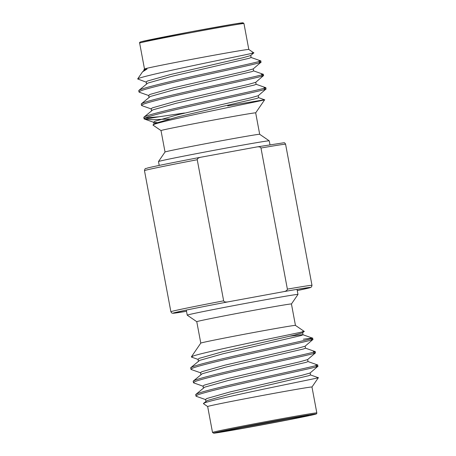 <?xml version="1.0" encoding="UTF-8"?>
<svg xmlns="http://www.w3.org/2000/svg" width="456" height="456" viewBox="0 0 456 456"><rect width="100%" height="100%" fill="white"/><g stroke="black" fill="none" stroke-linecap="round" stroke-linejoin="round"><path stroke-width="0.68" d="M227.937 301.889A69.962 1.032 169.4 0 0 174.682 312.651A69.962 1.032 169.4 0 0 186.51 311.294L172.63 313.261L171.735 312.981L170.88 311.744A71.78 1.06 -10.6 0 1 172.607 311.186A71.78 1.06 -10.6 0 1 223.651 300.829C224.044 301.895 225.469 302.248 227.937 301.889L283.763 291.64C286.06 291.196 287.269 290.358 287.377 289.132L260.974 148.035C260.456 146.935 259.025 146.581 256.688 146.975L283.991 142.751C284.555 142.648 285.085 143.15 285.587 144.244A71.78 1.06 169.4 0 0 260.974 148.035M223.651 300.829L197.243 159.737C197.271 158.568 198.48 157.73 200.862 157.223L256.688 146.975M197.243 159.737A71.78 1.06 169.4 0 0 146.205 170.088A71.78 1.06 169.4 0 0 144.478 170.652C145.111 167.523 145.681 168.976 147.499 168.007C153.119 166.56 174.819 162.176 200.8 157.234L200.862 157.223M146.507 84.024L146.125 81.983L147.396 81.06L170.612 74.482L242.917 57.747L250.686 55.546L253.792 52.867L248.794 49.447A53.061 0.781 169.4 0 0 202.105 57.41A53.061 0.781 169.4 0 0 145.829 68.548A53.061 0.781 -10.6 0 0 144.495 68.97L143.868 69.882L147.043 69.021L142.517 71.854L137.655 78.956L139.433 78.13C146.182 75.702 179.168 68.491 209.213 62.25C239.582 55.934 260.632 51.756 251.974 53.078M146.427 82.222L137.655 78.956M251.045 57.462L260.701 60.87L260.992 62.221L253.188 68.941L245.419 71.142L173.12 87.877L149.904 94.455L148.633 95.378L149.015 97.419M259.316 62.25C267.775 61.332 245.83 66.063 213.784 73.108C182.121 80.056 146.855 88.156 140.488 90.989L138.994 91.987L139.279 92.209L148.935 95.617M259.071 60.939C267.529 60.015 245.584 64.746 213.533 71.797C181.876 78.74 146.61 86.845 140.243 89.678L138.749 90.67L138.994 91.987M253.553 70.857L263.209 74.265L263.5 75.616L255.696 82.336L247.927 84.531L175.628 101.272L152.407 107.85L151.141 108.773L151.523 110.814M261.824 75.645C270.283 74.727 248.338 79.458 216.286 86.503C184.629 93.451 149.357 101.551 142.996 104.384L141.502 105.382L141.787 105.604L151.443 109.012M261.579 74.334C270.037 73.41 248.092 78.141 216.041 85.192C184.384 92.135 149.112 100.24 142.751 103.073L141.257 104.065L141.502 105.382M256.061 84.252L265.711 87.66L266.002 89.011L258.204 95.731L250.435 97.926L178.136 114.667L154.915 121.245L153.649 122.168L154.139 124.357M264.332 89.04C272.791 88.122 250.846 92.853 218.794 99.898C187.137 106.846 151.865 114.946 145.504 117.779C144.056 118.372 143.663 118.782 144.324 119.01L153.946 122.407L157.092 122.596M264.087 87.729C272.545 86.805 250.6 91.536 218.549 98.587C186.886 105.53 151.62 113.635 145.259 116.468L143.765 117.46L144.29 118.999M145.316 117.859L159.058 116.776A62.694 0.923 -10.6 0 1 144.324 119.01L153.13 119.728L169.575 118.959M159.058 116.776L184.406 112.997M227.686 105.906L263.363 99.932C270.351 98.884 250.441 102.834 221.012 108.978C191.965 115.02 159.275 122.197 154.025 124.397L153.022 125.126L161.014 130.593A48.154 0.707 -10.6 0 1 162.228 130.194A48.154 0.707 169.4 0 1 213.647 120.019A48.154 0.707 169.4 0 1 255.679 112.871L259.692 134.298A48.154 0.707 169.4 0 0 217.307 141.52A48.154 0.707 169.4 0 0 166.24 151.626A48.154 0.707 -10.6 0 0 165.026 152.008L161.014 130.587M258.563 97.647L264.634 99.801L255.679 112.877M159.212 165.425L158.488 161.561A56.333 0.832 -10.6 0 1 158.494 161.549A56.333 0.832 -10.6 0 1 159.913 161.105A56.333 0.832 169.4 0 1 219.655 149.277A56.333 0.832 169.4 0 1 269.222 140.824A56.333 0.832 169.4 0 1 269.234 140.836L269.958 144.7M147.043 69.021L144.187 70.309L143.059 71.278M250.726 55.472L251.108 57.513L249.124 58.294L170.994 76.522L147.778 83.1L138.926 90.368M253.234 68.867L253.616 70.908L251.626 71.689L173.502 89.917L150.286 96.495L141.434 103.763M255.742 82.262L256.124 84.303L254.135 85.084L176.01 103.312L152.788 109.89L143.936 117.158M258.25 95.657L258.632 97.698L256.642 98.479L178.518 116.707L155.296 123.285L154.031 124.209M317.034 377.864C324.239 376.759 303.742 380.806 273.452 387.11C243.555 393.306 209.92 400.67 204.493 402.916L203.45 403.657L207.662 406.541M316.823 412.908L311.972 387.013A53.061 0.781 -10.6 0 0 265.66 394.89A53.061 0.781 -10.6 0 0 209.002 406.102A53.061 0.781 169.4 0 0 207.662 406.535L212.507 432.43L213.659 433.2L236.47 429.518C263.978 424.656 306.204 416.562 314.834 414.379C317.678 413.677 316.384 413.558 316.823 412.908A53.061 0.781 169.4 0 0 270.505 420.785A53.061 0.781 169.4 0 0 213.847 431.997A53.061 0.781 169.4 0 0 212.507 432.43M311.978 387.019L318.345 377.716L310.456 374.923M205.838 399.684L196.183 396.275L195.658 394.736L197.146 393.745C203.513 390.912 238.779 382.806 270.442 375.858C302.488 368.813 324.433 364.082 315.974 364.999M205.918 401.485L205.536 399.445L206.807 398.521L230.023 391.943L302.328 375.202L310.097 373.008L317.866 366.339L317.65 364.971L307.948 361.528M195.903 396.047L197.391 395.056C203.758 392.223 239.024 384.123 270.687 377.175C302.738 370.13 324.683 365.393 316.219 366.316M203.33 386.289L193.675 382.88L193.15 381.341L194.644 380.35C201.005 377.517 236.271 369.411 267.934 362.463C299.985 355.418 321.93 350.687 313.471 351.604M203.41 388.09L203.028 386.05L204.299 385.126L227.521 378.548L299.82 361.807L307.589 359.613L315.358 352.944L315.142 351.576L305.44 348.133M193.395 382.652L194.889 381.661C201.25 378.828 236.516 370.728 268.179 363.78C300.23 356.734 322.175 351.998 313.717 352.921M200.822 372.894L191.167 369.485L190.642 367.946L192.136 366.955C198.497 364.122 233.768 356.016 265.426 349.068C297.477 342.023 319.422 337.292 310.963 338.209L303.354 339.207M200.908 374.695L200.526 372.655L201.791 371.731L225.013 365.153L297.312 348.412L305.081 346.218L312.85 339.549L312.588 338.147L310.963 338.209M190.887 369.257L192.381 368.266C198.742 365.433 234.013 357.333 265.671 350.385C297.722 343.339 319.667 338.603 311.209 339.526M198.32 359.499L191.497 357.088L193.099 356.056C199.677 353.674 231.716 346.657 260.917 340.569C290.426 334.413 310.884 330.326 302.442 331.597M198.4 361.3L198.018 359.26L199.283 358.336L222.505 351.758L294.804 335.017L302.573 332.823L304.215 331.398L295.448 325.396A48.154 0.707 -10.6 0 0 253.074 332.618A48.154 0.707 -10.6 0 0 202.002 342.73A48.154 0.707 169.4 0 0 200.788 343.111L191.366 356.871M200.782 343.117L196.775 321.691A48.154 0.707 169.4 0 1 197.989 321.298A48.154 0.707 -10.6 0 1 249.409 311.123A48.154 0.707 -10.6 0 1 291.441 303.975L295.454 325.402M291.447 303.975L297.973 294.445A56.333 0.832 -10.6 0 1 297.973 294.445A56.333 0.832 -10.6 0 0 248.805 302.795A56.333 0.832 -10.6 0 0 188.653 314.697A56.333 0.832 169.4 0 0 187.234 315.159A56.333 0.832 169.4 0 0 187.239 315.17L196.775 321.697M203.484 403.412L207.189 400.562L230.405 393.984L308.535 375.755L310.519 374.974L310.137 372.934M195.829 394.434L204.681 387.167L227.903 380.589L306.027 362.36L308.011 361.579L307.629 359.539M193.321 381.039L202.173 373.772L225.395 367.194L303.519 348.965L305.509 348.184L305.127 346.144M190.813 367.644L199.665 360.377L222.887 353.799L301.011 335.57L303.001 334.789L301.547 334.744L289.634 336.237M287.377 289.132A71.78 1.06 -10.6 0 1 311.989 285.336L285.587 144.244M147.613 167.985A69.962 1.032 -10.6 0 1 200.737 157.246M311.989 285.336L311.511 286.949L310.188 287.645L297.255 290.569A69.962 1.032 169.4 0 0 283.763 291.64M144.489 68.976L139.644 43.086A53.061 0.781 -10.6 0 1 140.984 42.653A53.061 0.781 -10.6 0 1 197.642 31.441A53.061 0.781 -10.6 0 1 243.96 23.564L248.805 49.453M141.685 41.599A52.155 0.769 -10.6 0 1 203.176 29.509A52.155 0.769 -10.6 0 1 241.577 23.262M295.688 417.314A43.611 0.644 -10.6 0 1 233.803 428.897M307.469 415.735A44.523 0.655 -10.6 0 1 254.978 426.058A44.523 0.655 -10.6 0 1 222.192 431.387A44.523 0.655 -10.6 0 1 274.689 421.07A44.523 0.655 -10.6 0 1 307.469 415.735M314.777 414.396A52.155 0.769 169.4 0 0 276.376 420.643A52.155 0.769 169.4 0 0 214.884 432.733A52.155 0.769 169.4 0 0 253.285 426.485A52.155 0.769 169.4 0 0 314.777 414.396M170.88 311.744L144.478 170.652M139.644 43.086C139.257 42.505 139.918 42.015 141.634 41.61L191.212 31.726L234.715 23.946L243.088 22.8L243.96 23.564M165.026 152.008L158.494 161.549M259.681 134.292L269.222 140.824M154.213 123.889L153.062 124.876M143.999 70.629L143.862 69.893M221.399 431.61L265.403 422.786L308.233 415.359M297.027 289.366L297.979 294.433M186.287 310.091L187.234 315.159M312.588 338.147L302.938 334.738M303.001 334.789L302.619 332.749"/></g></svg>
